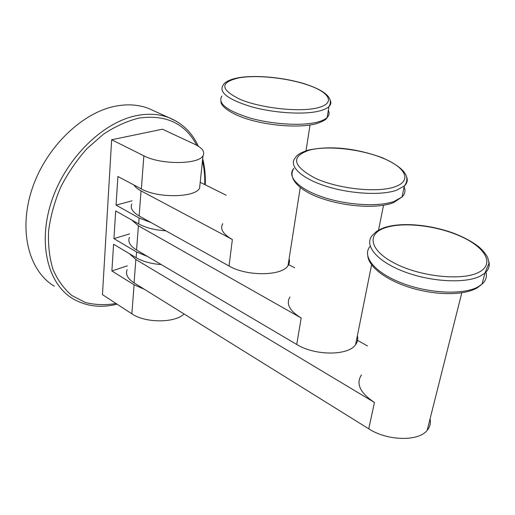 <?xml version="1.0" encoding="UTF-8"?>
<svg xmlns="http://www.w3.org/2000/svg" width="515" height="515" viewBox="0 0 515 515"><rect width="100%" height="100%" fill="white"/><g stroke="black" fill="none" stroke-linecap="round" stroke-linejoin="round"><path stroke-width="0.77" d="M54.352 286.198C28.969 271.283 18.044 230.63 32.239 188.535C46.279 146.434 83.327 111.478 117.047 105.89C128.538 103.953 139.024 104.796 148.5 108.414L154.146 110.976M131.872 313.822L134.074 284.795L111.884 270.954L113.583 244.226L136.127 257.693L136.565 251.99L113.937 238.606L115.695 210.944L138.69 223.922L139.14 218.012L116.068 205.125L117.89 176.484L141.348 188.928L143.859 155.813C160.751 164.89 198.809 164.607 203.007 155.717C205.137 151.77 202.324 147.927 194.573 144.181L162.457 129.214L111.646 139.752L102.459 294.638L131.872 313.822C145.262 323.195 175.126 323.13 184.061 313.95M143.859 155.813L111.646 139.752M141.348 188.928C157.912 198.423 195.372 197.663 199.595 188.117L200.065 183.63M132.059 200.811L116.068 205.125M139.14 218.012L150.992 222.551M138.69 223.922C145.899 227.823 154.931 230.115 165.791 230.791M129.69 233.868L113.937 238.606M136.565 251.99L147.58 256.496M136.127 257.693C142.797 261.53 151.185 263.828 161.292 264.581M127.405 265.83L111.884 270.954M134.074 284.795L144.367 289.269M127.121 269.712C125.325 274.27 127.643 278.654 134.074 282.87L368.734 428.808C387.364 440.982 418.463 441.664 427.173 430.353C430.012 426.98 430.978 423.156 430.064 418.882M361.472 374.901C355.71 383.681 360.043 392.868 374.469 402.466L135.851 259.509L129.432 253.695M367.472 345.932L356.554 339.829M129.439 237.409C127.63 241.728 130.005 245.925 136.565 250L296.73 344.464C314.974 355.871 348.237 355.833 355.575 344.722C357.629 341.986 358.228 338.999 357.371 335.761M289.977 296.962C285.819 303.818 289.552 310.822 301.178 317.987L138.4 225.808L131.673 219.963M294.651 267.781L288.226 264.388M131.827 203.979C130.012 208.047 132.452 212.038 139.147 215.959L229.046 266.004C246.756 276.542 282.085 276.098 288.04 265.618C289.475 263.519 289.823 261.285 289.089 258.91M222.75 223.697C219.789 228.911 222.995 234.183 232.362 239.507L141.046 190.885C137.621 189.044 135.258 187.087 133.977 185.02M226.149 195.211L200.206 182.316M176.973 121.592L168.92 117.665C159.521 114.085 149.08 113.339 137.589 115.418C103.882 121.418 66.441 157.287 51.951 200.161C37.299 243.022 47.818 284.068 73.001 298.797C86.308 306.406 100.998 308.195 117.066 304.165M204.751 184.576C204.983 176.272 204.217 168.386 202.459 160.925M196.769 145.294C185.168 123.368 165.856 114.311 138.838 118.115C127.038 121.057 115.251 126.413 103.483 134.177L86.855 148.751C76.581 160.332 67.826 173.195 60.603 187.351C54.487 201.893 50.483 216.422 48.59 230.945C47.979 245.063 49.472 257.951 53.064 269.603C57.757 280.257 64.047 288.909 71.933 295.565L85.258 302.44C95.063 304.957 105.324 305.311 116.049 303.502M368.734 428.808L374.469 402.466M485.915 271.946C487.184 276.555 485.896 280.617 482.046 284.126L477.708 287.061C462.721 295.211 427.669 293.363 400.953 282.735C374.109 272.19 361.62 255.936 370.176 246.209M381.821 228.525L376.677 231.319L372.834 234.872C363.442 244.219 375.474 260.397 402.601 271.096C429.587 281.872 465.431 283.971 480.592 275.924L484.937 273.059C488.606 269.796 489.932 266.017 488.915 261.723M478.808 272.306C495.327 263.938 484.982 246.93 460.082 236.082C435.368 225.113 401.069 221.553 383.752 228.306C366.114 234.872 370.407 251.539 396.486 264.189C422.319 276.967 462.689 280.868 478.808 272.306M135.851 259.509L134.074 282.87M296.73 344.464L301.178 317.987M404.121 187.022C405.749 190.698 405.054 194.007 402.041 196.955L394.284 201.359C378.795 207.101 346.711 205.253 322.499 196.994C298.179 188.786 286.604 176.259 293.846 168.392C286.997 178.48 300.206 191.709 323.478 199.035C347.136 206.869 377.656 208.82 393.55 202.64L402.041 196.955L404.339 185.966C406.998 183.456 407.835 180.643 406.863 177.527M307.912 150.2C300.953 152.492 296.807 154.97 295.481 157.622C288.239 165.27 299.923 177.559 324.405 185.683C348.784 193.846 381.036 195.79 396.569 190.235L404.339 185.966C411.331 176.799 403.915 167.362 382.091 157.642C360.043 149.704 334.177 144.792 308.536 150.032M394.896 186.816C412.567 180.759 405.479 167.266 382.896 158.163C360.526 148.97 327.373 145.327 309.232 150.168C290.46 156.689 292.604 166.107 315.65 178.415C338.78 188.979 377.579 193.028 394.896 186.816M138.4 225.808L136.565 250M229.046 266.004L232.362 239.507M328.319 110.455C329.652 113.01 329.265 115.347 327.167 117.472C325.087 119.499 321.508 121.128 316.422 122.351C300.831 126.124 271.727 124.27 249.678 117.935C226.587 110.57 217.33 103.251 221.907 95.977M238.477 77.739C227.778 79.703 223.98 83.192 223.104 85.213C218.534 92.256 227.868 99.408 251.101 106.676C273.285 112.94 302.543 114.877 318.186 111.291C323.285 110.126 326.87 108.562 328.95 106.605C330.83 104.777 331.325 102.762 330.437 100.567M316.616 108.047C335.201 103.959 330.933 93.505 310.436 85.934C290.164 78.293 258.118 74.585 239.327 77.778C219.635 82.239 219.963 89.468 240.325 99.453C261.053 108.111 298.346 112.264 316.616 108.047M141.046 190.885L139.147 215.959M198.339 146.221C192.134 132.645 182.323 123.124 168.92 117.665L148.5 108.414M205.292 184.846C205.627 175.628 204.764 166.905 202.698 158.659M199.595 188.117L203.007 155.717M427.173 430.353L461.794 292.823M382.832 228.119C399.93 221.778 429.323 224.366 453.432 233.141C463.706 237.074 472.204 241.664 478.937 246.923C482.903 250.445 485.845 254.037 487.757 257.687L489.031 263.159L484.937 273.059L482.046 284.126L477.373 287.788C463.609 295.771 436.257 295.282 411.755 288.085C387.203 280.739 369.603 267.8 367.813 256.476M355.575 344.722L371.598 264.787M378.544 230.134L383.521 205.279M288.04 265.618L300.245 187.563M305.994 150.786L310.024 125.036M238.799 77.681C256.296 74.791 283.913 77.475 304.359 83.739C325.725 90.685 333.92 98.307 328.95 106.605L327.167 117.472C326.439 119.557 322.499 121.727 315.354 123.98C300.76 127.598 275.77 126.317 254.97 121.16C234.016 116.165 221.038 107.088 220.903 101.751"/></g></svg>
